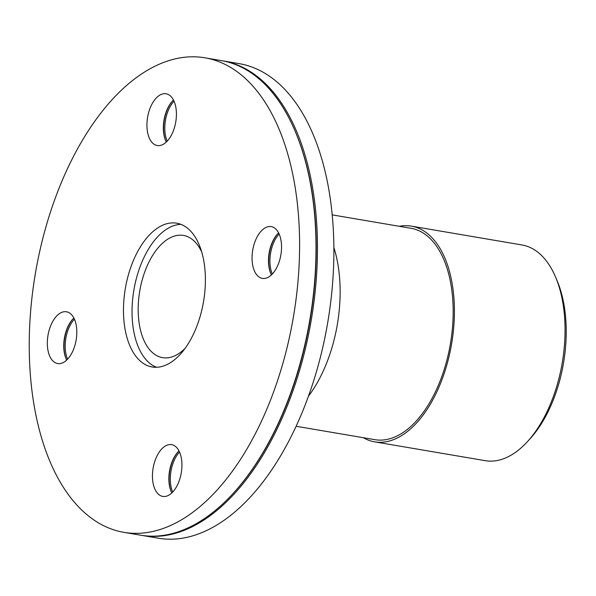 <?xml version="1.0" encoding="UTF-8"?>
<svg xmlns="http://www.w3.org/2000/svg" width="596" height="596" viewBox="0 0 596 596"><rect width="100%" height="100%" fill="white"/><g stroke="black" fill="none" stroke-linecap="round" stroke-linejoin="round"><path stroke-width="0.89" d="M308.594 396.02A109.411 59.481 -80.3 0 0 340.122 288.986A109.411 59.481 -80.3 0 0 333.872 247.526M296.212 426.282L374.973 439.684A107.22 58.289 -80.3 0 0 453.161 308.952A107.22 58.289 -80.3 0 0 410.964 228.283L332.195 214.873M399.298 226.294A109.411 59.481 99.7 0 1 411.329 226.13A109.411 59.481 99.7 0 1 454.39 308.437A109.411 59.481 99.7 0 1 374.608 441.845A109.411 59.481 99.7 0 1 363.307 437.702M411.329 226.13L521.977 244.963A109.411 59.481 99.7 0 1 555.584 277.103A109.411 59.481 99.7 0 1 565.038 327.271A109.411 59.481 99.7 0 1 527.602 441.465A109.411 59.481 99.7 0 1 485.256 460.678L374.608 441.845M527.602 441.465L530.269 438.537A105.03 57.097 -80.3 0 0 566.2 328.91A105.03 57.097 -80.3 0 0 557.126 280.753L555.584 277.103M172.602 100.873A27.133 14.751 -80.3 0 0 165.777 140.969M174.017 101.164A26.261 14.274 -80.3 0 0 167.208 141.17M166.306 142.064A26.261 14.274 99.7 0 1 165.621 140.611A26.261 14.274 99.7 0 1 172.333 101.164A26.261 14.274 99.7 0 1 173.466 100.016M72.995 318.897A27.133 14.751 -80.3 0 0 63.973 346.917A27.133 14.751 -80.3 0 0 66.171 358.986M74.403 319.18A26.261 14.274 -80.3 0 0 65.195 346.835A26.261 14.274 -80.3 0 0 67.594 359.187M66.7 360.088A26.261 14.274 99.7 0 1 66.014 358.628A26.261 14.274 99.7 0 1 63.742 346.589A26.261 14.274 99.7 0 1 72.727 319.18A26.261 14.274 99.7 0 1 73.852 318.033M178.115 451.753A27.133 14.751 -80.3 0 0 171.29 491.842M179.53 452.036A26.261 14.274 -80.3 0 0 172.721 492.043M171.819 492.944A26.261 14.274 99.7 0 1 171.134 491.484A26.261 14.274 99.7 0 1 177.846 452.044A26.261 14.274 99.7 0 1 178.979 450.889M176.416 113.508A26.261 14.274 99.7 0 1 157.269 145.528A26.261 14.274 99.7 0 1 147.07 121.539A26.261 14.274 99.7 0 1 161.278 94.377A26.261 14.274 99.7 0 1 166.083 93.758A26.261 14.274 99.7 0 1 176.416 113.508M61.671 312.401A26.261 14.274 99.7 0 1 66.476 311.775A26.261 14.274 99.7 0 1 76.139 340.055A26.261 14.274 99.7 0 1 57.663 363.545A26.261 14.274 99.7 0 1 47.33 343.795A26.261 14.274 99.7 0 1 61.671 312.401M152.449 476.651A26.261 14.274 99.7 0 1 171.596 444.638A26.261 14.274 99.7 0 1 181.795 468.627A26.261 14.274 99.7 0 1 167.588 495.783A26.261 14.274 99.7 0 1 162.782 496.408A26.261 14.274 99.7 0 1 152.449 476.651M277.721 233.736A27.133 14.751 -80.3 0 0 270.897 273.825M279.137 234.019A26.261 14.274 -80.3 0 0 272.327 274.026M271.426 274.927A26.261 14.274 99.7 0 1 270.74 273.467A26.261 14.274 99.7 0 1 277.46 234.019A26.261 14.274 99.7 0 1 278.585 232.872M267.194 277.766A26.261 14.274 99.7 0 1 262.396 278.392A26.261 14.274 99.7 0 1 252.726 250.104A26.261 14.274 99.7 0 1 271.21 226.614A26.261 14.274 99.7 0 1 281.543 246.371A26.261 14.274 99.7 0 1 267.194 277.766M185.259 348.191A61.999 33.704 99.7 0 1 162.596 357.66A61.999 33.704 99.7 0 1 139.777 290.885A61.999 33.704 99.7 0 1 183.412 235.42A61.999 33.704 99.7 0 1 201.657 251.855M156.554 367.285A72.943 39.649 99.7 0 1 133.914 289.887A72.943 39.649 99.7 0 1 180.886 224.342M205.382 278.049A72.943 39.649 99.7 0 1 152.196 366.987A72.943 39.649 99.7 0 1 125.346 288.427A72.943 39.649 99.7 0 1 176.677 223.18A72.943 39.649 99.7 0 1 205.382 278.049M299.557 238.877A240.702 130.852 99.7 0 1 124.043 532.37A240.702 130.852 99.7 0 1 35.44 273.124A240.702 130.852 99.7 0 1 204.83 57.79A240.702 130.852 99.7 0 1 299.557 238.877M204.83 57.79L221.243 60.591A240.702 130.852 99.7 0 1 295.176 131.306A240.702 130.852 99.7 0 1 315.969 241.671A240.702 130.852 99.7 0 1 233.625 492.892A240.702 130.852 99.7 0 1 140.455 535.163L124.043 532.37M295.176 131.306L295.482 132.036A239.83 130.375 99.7 0 1 316.208 241.998A239.83 130.375 99.7 0 1 234.154 492.303L233.625 492.892M221.965 60.718A240.702 130.852 99.7 0 1 222.688 60.837A240.702 130.852 99.7 0 1 317.422 241.916A240.702 130.852 99.7 0 1 141.908 535.409A240.702 130.852 99.7 0 1 141.185 535.283M222.688 60.837L239.108 63.63A240.702 130.852 99.7 0 1 333.834 244.71A240.702 130.852 99.7 0 1 158.32 538.21L141.908 535.409"/></g></svg>
